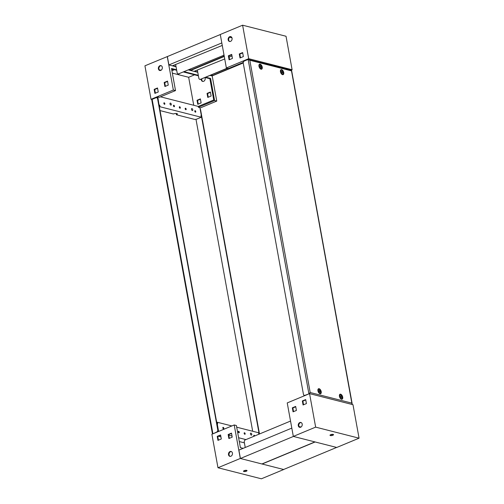 <?xml version="1.0" encoding="UTF-8"?>
<svg xmlns="http://www.w3.org/2000/svg" width="504" height="504" viewBox="0 0 504 504"><rect width="100%" height="100%" fill="white"/><g stroke="black" fill="none" stroke-linecap="round" stroke-linejoin="round"><path stroke-width="0.76" d="M170.825 105.09A1.077 0.58 -112.6 0 1 170.037 104.114A1.077 0.58 -112.6 0 1 170.232 103.093A1.077 0.58 -112.6 0 1 170.459 103.081A1.077 0.58 -112.6 0 1 171.247 104.057A1.077 0.58 -112.6 0 1 171.058 105.078A1.077 0.58 -112.6 0 1 170.825 105.09M192.314 110.565A1.077 0.58 -112.6 0 1 191.533 109.588A1.077 0.58 -112.6 0 1 191.722 108.568A1.077 0.58 -112.6 0 1 191.948 108.555A1.077 0.58 -112.6 0 1 192.736 109.532A1.077 0.58 -112.6 0 1 192.547 110.552A1.077 0.58 -112.6 0 1 192.314 110.565M251.301 435.122A1.077 0.58 -112.6 0 1 250.513 434.146A1.077 0.58 -112.6 0 1 250.702 433.119A1.077 0.58 -112.6 0 1 250.935 433.112A1.077 0.58 -112.6 0 1 251.723 434.083A1.077 0.58 -112.6 0 1 251.528 435.109A1.077 0.58 -112.6 0 1 251.301 435.122M217.067 432.098A1.796 1.399 -75.7 0 0 217.753 431.456A1.796 1.399 -75.7 0 0 218.068 429.887L157.928 98.967A1.796 1.399 -75.7 0 0 157.128 97.858A1.796 1.399 -75.7 0 0 156.977 97.808A1.796 1.399 -75.7 0 0 156.807 97.776M212.398 433.547L151.805 100.145L152.139 99.357L155.906 97.789A1.796 1.399 -75.7 0 1 156.65 97.726A1.796 1.399 -75.7 0 1 157.601 98.885L217.741 429.799A1.796 1.399 -75.7 0 1 216.651 432.054L213.205 433.705M156.605 97.713L157.128 97.858M259.491 433.969L200.586 109.828A1.796 1.399 -75.7 0 0 200.157 108.965M201.354 115.763L259.201 434.095M195.993 119.316L252.687 431.26M217.753 431.456L217.81 431.789M212.512 433.131L212.883 433.623L212.512 433.131M224.734 58.962L194.487 71.171L197.707 71.99M210.672 75.291L212.184 75.676L212.008 74.737M224.274 56.461L190.6 70.465L197.763 72.286M210.25 75.468L212.089 75.934L243.243 62.981M212.184 75.676L243.249 62.761M231.985 55.944L229.118 57.135M197.404 70.327L198.834 78.196A1.796 1.399 -75.7 0 0 199.786 79.355A1.796 1.399 -75.7 0 0 200.535 79.292L227.543 68.279M200.863 79.374A1.796 1.399 104.3 0 1 200.113 79.437A1.796 1.399 104.3 0 1 199.956 79.38M227.216 68.191L200.535 79.292M222.27 45.429L172.784 65.646L175.997 66.465M188.962 69.766L190.474 70.15L190.304 69.212M221.817 42.928L168.89 64.934L176.053 66.761M188.546 69.943L190.38 70.409L224.249 56.322M168.89 64.934L167.366 56.561L220.292 34.549M190.474 70.15L224.217 56.12M224.041 55.15A1.796 1.399 104.3 0 1 223.801 55.276L178.826 73.76L223.801 55.276M179.153 73.849A1.796 1.399 104.3 0 1 178.403 73.912A1.796 1.399 104.3 0 1 178.246 73.855M178.403 73.912L178.082 73.83A1.796 1.399 -75.7 0 1 177.124 72.67L175.694 64.795M178.082 73.83A1.796 1.399 -75.7 0 0 178.826 73.76M223.48 55.194A1.796 1.399 -75.7 0 0 223.984 54.848M223.19 427.342A0.806 0.435 67.4 0 0 223.014 427.348A0.806 0.435 67.4 0 0 222.875 428.116A0.806 0.435 67.4 0 0 223.461 428.847A0.806 0.435 67.4 0 0 223.637 428.841A0.806 0.435 67.4 0 0 223.782 428.072A0.806 0.435 67.4 0 0 223.19 427.342M238.657 431.279A0.806 0.435 67.4 0 0 238.487 431.285A0.806 0.435 67.4 0 0 238.342 432.054A0.806 0.435 67.4 0 0 238.928 432.785A0.806 0.435 67.4 0 0 239.104 432.779A0.806 0.435 67.4 0 0 239.249 432.01A0.806 0.435 67.4 0 0 238.657 431.279M244.516 432.772A0.806 0.435 67.4 0 0 244.346 432.779A0.806 0.435 67.4 0 0 244.201 433.547A0.806 0.435 67.4 0 0 244.793 434.278A0.806 0.435 67.4 0 0 244.963 434.272A0.806 0.435 67.4 0 0 245.108 433.503A0.806 0.435 67.4 0 0 244.516 432.772M254.715 435.96A0.806 0.435 67.4 0 0 254.123 435.217A0.806 0.435 67.4 0 0 253.953 435.229A0.806 0.435 67.4 0 0 253.928 436.288M243.873 471.53A1.796 0.567 -10.3 0 1 243.501 471.271A1.796 0.567 -10.3 0 1 244.642 470.516A1.796 0.567 -10.3 0 1 246.664 470.371A1.796 0.567 -10.3 0 1 247.029 470.629A1.796 0.567 -10.3 0 1 245.889 471.385A1.796 0.567 -10.3 0 1 243.873 471.53M230.126 456.378A2.514 1.959 104.3 0 1 229.055 454.854A2.514 1.959 104.3 0 1 231.355 451.565M228.514 454.715A2.514 1.959 104.3 0 1 229.125 452.271A2.514 1.959 104.3 0 1 231.09 451.471A2.514 1.959 104.3 0 1 232.42 453.09A2.514 1.959 104.3 0 1 231.808 455.534A2.514 1.959 104.3 0 1 229.849 456.334A2.514 1.959 104.3 0 1 228.514 454.715M216.733 422.528L217.363 422.264L231.846 425.949M236.691 427.184L258.584 432.76L258.854 434.24M217.363 422.264L217.652 423.87L217.218 423.763L218.616 431.456M228.797 435.236L232.029 436.061M238.606 437.737L245.946 439.608M223.133 428.608A0.806 0.435 67.4 0 0 222.825 427.871M238.6 432.545A0.806 0.435 67.4 0 0 238.291 431.808M244.459 434.039A0.806 0.435 67.4 0 0 244.15 433.301M254.016 436.25A0.806 0.435 67.4 0 0 253.758 435.746M217.917 431.745L217.841 431.304M243.174 448.333L240.402 447.628L236.389 425.521L234.215 424.966L211.888 434.253L217.974 467.744L261.393 478.8L283.721 469.514L240.301 458.464L217.974 467.744M218.434 440.175L217.766 436.495L220.632 435.299M229.358 438.335L228.69 434.656L231.556 433.459M218.383 436.237L220.922 436.88M239.299 441.561L244.402 442.859M246.355 470.32A1.796 0.567 -10.3 0 1 244.024 470.742M231.493 433.125L232.224 437.144L228.879 438.537L228.148 434.517L231.493 433.125M220.576 434.965L221.306 438.984L217.955 440.376L217.224 436.357L220.576 434.965M234.215 424.966L240.301 458.464M217.224 436.357L217.766 436.495M228.148 434.517L228.69 434.656M195.413 112.172A0.806 0.435 67.4 0 0 195.59 112.165A0.806 0.435 67.4 0 0 195.735 111.397A0.806 0.435 67.4 0 0 195.143 110.666A0.806 0.435 67.4 0 0 194.966 110.672A0.806 0.435 67.4 0 0 194.828 111.441A0.806 0.435 67.4 0 0 195.413 112.172M195.086 111.932A0.806 0.435 67.4 0 0 194.777 111.195M185.812 109.727A0.806 0.435 67.4 0 0 185.982 109.715A0.806 0.435 67.4 0 0 186.127 108.952A0.806 0.435 67.4 0 0 185.535 108.215A0.806 0.435 67.4 0 0 185.365 108.228A0.806 0.435 67.4 0 0 185.22 108.99A0.806 0.435 67.4 0 0 185.812 109.727M185.478 109.488A0.806 0.435 67.4 0 0 185.17 108.744M179.947 108.234A0.806 0.435 67.4 0 0 180.123 108.221A0.806 0.435 67.4 0 0 180.268 107.459A0.806 0.435 67.4 0 0 179.676 106.722A0.806 0.435 67.4 0 0 179.5 106.735A0.806 0.435 67.4 0 0 179.361 107.503A0.806 0.435 67.4 0 0 179.947 108.234M179.619 107.995A0.806 0.435 67.4 0 0 179.311 107.251M174.088 106.741A0.806 0.435 67.4 0 0 174.258 106.728A0.806 0.435 67.4 0 0 174.403 105.966A0.806 0.435 67.4 0 0 173.811 105.235A0.806 0.435 67.4 0 0 173.641 105.242A0.806 0.435 67.4 0 0 173.496 106.01A0.806 0.435 67.4 0 0 174.088 106.741M173.754 106.502A0.806 0.435 67.4 0 0 173.445 105.764M164.48 104.297A0.806 0.435 67.4 0 0 164.657 104.284A0.806 0.435 67.4 0 0 164.795 103.515A0.806 0.435 67.4 0 0 164.209 102.785A0.806 0.435 67.4 0 0 164.033 102.797A0.806 0.435 67.4 0 0 163.894 103.559A0.806 0.435 67.4 0 0 164.48 104.297M164.147 104.057A0.806 0.435 67.4 0 0 163.844 103.314M159.39 107.012L160.02 106.753L201.247 117.249L196.919 119.045A1.796 0.567 169.7 0 1 194.437 119.353L176.431 114.767A2.514 0.794 169.7 0 0 177.383 113.929A2.514 0.794 169.7 0 0 176.866 113.564A2.514 0.794 169.7 0 0 173.395 113.992L160.039 110.59M171.864 70.497A1.796 0.567 169.7 0 0 174.138 69.615M171.713 69.659A1.796 0.567 169.7 0 0 173.149 69.363M201.222 79.222A2.514 1.959 -75.7 0 0 201.266 79.783A2.514 1.959 -75.7 0 0 202.602 81.402A2.514 1.959 -75.7 0 0 204.561 80.602A2.514 1.959 -75.7 0 0 205.172 78.158A2.514 1.959 -75.7 0 0 205.027 77.641M201.795 78.983A2.514 1.959 -75.7 0 0 201.808 79.922A2.514 1.959 -75.7 0 0 202.879 81.446M158.395 68.865A2.514 1.959 -75.7 0 0 159.73 70.491A2.514 1.959 -75.7 0 0 161.689 69.684A2.514 1.959 -75.7 0 0 162.301 67.24A2.514 1.959 -75.7 0 0 160.965 65.621A2.514 1.959 -75.7 0 0 159.006 66.427A2.514 1.959 -75.7 0 0 158.395 68.865M161.236 65.715A2.514 1.959 -75.7 0 0 158.936 69.004A2.514 1.959 -75.7 0 0 160.007 70.535M176.431 114.767L176.28 113.929A2.514 0.794 169.7 0 0 176.923 113.583M201.247 117.249L200.951 115.643L201.386 115.75L199.912 107.648L198.406 107.264L214.591 100.529L210.571 78.422L205.966 77.251M205.267 77.54L209.878 78.712L213.74 99.981L198.255 106.426L198.406 107.264M198.255 106.426L160.524 96.818M151.906 99.54L151.024 99.313L173.344 90.027L175.518 90.581L159.333 97.31L157.821 96.925L157.122 97.215L157.254 97.921M159.05 105.134L157.821 96.925M159.296 105.034L159.73 105.147L159.1 105.405M160.02 106.753L159.73 105.147M214.591 100.529L216.764 101.083L199.987 108.058M171.587 68.966L176.69 70.264M183.557 72.015L198.4 75.789M167.586 81.44L164.713 82.631L165.388 86.316M157.576 88.307L154.709 89.498L155.377 93.177M200.384 98.885L197.039 100.277L197.77 104.297L201.115 102.904L200.384 98.885M210.395 92.018L207.049 93.41L207.774 97.43L211.126 96.037L210.395 92.018M194.582 74.819L188.66 77.282L172.343 73.13M193.744 105.279L188.66 77.282M161.053 70.258L159.22 69.785M172.689 69.243A1.796 0.567 169.7 0 0 171.675 69.451M210.458 92.358L207.591 93.549L208.259 97.234M200.447 99.219L197.581 100.416L198.248 104.095M216.764 101.083L212.184 75.896M167.366 56.561L144.931 65.816L151.024 99.313M167.523 81.1L164.172 82.492L164.903 86.512L168.254 85.119L167.523 81.1M157.513 87.967L154.167 89.359L154.898 93.379L158.243 91.986L157.513 87.967M173.344 90.027L167.259 56.536M175.518 90.581L171.499 68.475L176.602 69.772M198.311 75.304L184.256 71.725M210.571 78.422L209.878 78.712M154.709 89.498L154.167 89.359M197.581 100.416L197.039 100.277M164.713 82.631L164.172 82.492M207.591 93.549L207.049 93.41M201.002 115.914L201.386 115.75M319.763 390.001A1.147 0.617 67.4 0 0 319.265 390.896A1.147 0.617 67.4 0 0 320.153 392.15A1.147 0.617 67.4 0 0 320.651 391.255A1.147 0.617 67.4 0 0 319.763 390.001M320.046 393.202A2.155 1.159 -112.6 0 1 318.471 391.249A2.155 1.159 -112.6 0 1 318.856 389.201A2.155 1.159 -112.6 0 1 319.316 389.183A2.155 1.159 -112.6 0 1 320.891 391.136A2.155 1.159 -112.6 0 1 320.506 393.177A2.155 1.159 -112.6 0 1 320.046 393.202M341.252 395.476A1.147 0.617 67.4 0 0 340.754 396.371A1.147 0.617 67.4 0 0 341.643 397.618A1.147 0.617 67.4 0 0 342.147 396.724A1.147 0.617 67.4 0 0 341.252 395.476M341.536 398.677A2.155 1.159 -112.6 0 1 339.961 396.724A2.155 1.159 -112.6 0 1 340.345 394.676A2.155 1.159 -112.6 0 1 340.805 394.657A2.155 1.159 -112.6 0 1 342.38 396.604A2.155 1.159 -112.6 0 1 341.995 398.651A2.155 1.159 -112.6 0 1 341.536 398.677M282.272 70.919A1.147 0.617 67.4 0 0 281.774 71.814A1.147 0.617 67.4 0 0 282.662 73.067A1.147 0.617 67.4 0 0 283.16 72.166A1.147 0.617 67.4 0 0 282.272 70.919M282.555 74.12A2.155 1.159 -112.6 0 1 280.98 72.166A2.155 1.159 -112.6 0 1 281.364 70.119A2.155 1.159 -112.6 0 1 281.824 70.1A2.155 1.159 -112.6 0 1 283.399 72.053A2.155 1.159 -112.6 0 1 283.015 74.094A2.155 1.159 -112.6 0 1 282.555 74.12M260.782 65.451A1.147 0.617 67.4 0 0 260.284 66.345A1.147 0.617 67.4 0 0 261.173 67.593A1.147 0.617 67.4 0 0 261.671 66.698A1.147 0.617 67.4 0 0 260.782 65.451M261.066 68.645A2.155 1.159 -112.6 0 1 259.491 66.692A2.155 1.159 -112.6 0 1 259.869 64.651A2.155 1.159 -112.6 0 1 260.335 64.625A2.155 1.159 -112.6 0 1 261.91 66.578A2.155 1.159 -112.6 0 1 261.526 68.626A2.155 1.159 -112.6 0 1 261.066 68.645M320.141 392.081A1.077 0.58 67.4 0 0 320.374 392.068A1.077 0.58 67.4 0 0 320.563 391.047A1.077 0.58 67.4 0 0 319.775 390.071A1.077 0.58 67.4 0 0 319.549 390.083A1.077 0.58 67.4 0 0 319.353 391.104A1.077 0.58 67.4 0 0 320.141 392.081M319.801 391.866A1.077 0.58 67.4 0 0 319.284 390.631M341.63 397.555A1.077 0.58 67.4 0 0 341.863 397.543A1.077 0.58 67.4 0 0 342.052 396.522A1.077 0.58 67.4 0 0 341.265 395.546A1.077 0.58 67.4 0 0 341.038 395.552A1.077 0.58 67.4 0 0 340.843 396.579A1.077 0.58 67.4 0 0 341.63 397.555M341.29 397.341A1.077 0.58 67.4 0 0 340.773 396.1M282.649 72.998A1.077 0.58 67.4 0 0 282.883 72.986A1.077 0.58 67.4 0 0 283.072 71.965A1.077 0.58 67.4 0 0 282.284 70.988A1.077 0.58 67.4 0 0 282.057 71.001A1.077 0.58 67.4 0 0 281.862 72.022A1.077 0.58 67.4 0 0 282.649 72.998M282.309 72.784A1.077 0.58 67.4 0 0 281.793 71.549M261.16 67.523A1.077 0.58 67.4 0 0 261.393 67.511A1.077 0.58 67.4 0 0 261.582 66.49A1.077 0.58 67.4 0 0 260.795 65.514A1.077 0.58 67.4 0 0 260.562 65.526A1.077 0.58 67.4 0 0 260.373 66.547A1.077 0.58 67.4 0 0 261.16 67.523M260.814 67.316A1.077 0.58 67.4 0 0 260.303 66.074M318.856 389.201L318.018 389.554A2.155 1.159 67.4 0 0 317.948 389.586M340.345 394.676L339.507 395.023A2.155 1.159 67.4 0 0 339.438 395.06M281.364 70.119L280.526 70.472A2.155 1.159 67.4 0 0 280.457 70.503M259.869 64.651L259.037 64.997A2.155 1.159 67.4 0 0 258.968 65.029M319.127 388.716A2.696 1.449 -112.6 0 1 321.199 391.564A2.696 1.449 -112.6 0 1 320.147 393.769A2.696 1.449 -112.6 0 1 320.04 393.75A2.696 1.449 -112.6 0 1 318.207 391.709A2.696 1.449 -112.6 0 1 318.182 389.044A2.696 1.449 -112.6 0 1 319.127 388.716M340.616 394.191A2.696 1.449 -112.6 0 1 342.689 397.039A2.696 1.449 -112.6 0 1 341.636 399.244A2.696 1.449 -112.6 0 1 341.529 399.218A2.696 1.449 -112.6 0 1 339.702 397.177A2.696 1.449 -112.6 0 1 339.671 394.512A2.696 1.449 -112.6 0 1 340.616 394.191M281.635 69.634A2.696 1.449 -112.6 0 1 283.708 72.481A2.696 1.449 -112.6 0 1 282.656 74.686A2.696 1.449 -112.6 0 1 282.549 74.661A2.696 1.449 -112.6 0 1 280.715 72.62A2.696 1.449 -112.6 0 1 280.69 69.962A2.696 1.449 -112.6 0 1 281.635 69.634M260.146 64.159A2.696 1.449 -112.6 0 1 262.212 67.007A2.696 1.449 -112.6 0 1 261.166 69.212A2.696 1.449 -112.6 0 1 261.059 69.193A2.696 1.449 -112.6 0 1 259.226 67.152A2.696 1.449 -112.6 0 1 259.201 64.487A2.696 1.449 -112.6 0 1 260.146 64.159M317.974 389.485A2.23 1.203 -112.6 0 1 318.308 389.435M319.599 393.555A2.155 1.159 67.4 0 0 319.668 393.529L320.506 393.177M339.463 394.96A2.23 1.203 -112.6 0 1 339.797 394.903M341.088 399.023A2.155 1.159 67.4 0 0 341.158 398.998L341.995 398.651M280.482 70.403A2.23 1.203 -112.6 0 1 280.816 70.346M282.108 74.466A2.155 1.159 67.4 0 0 282.177 74.447L283.015 74.094M258.993 64.928A2.23 1.203 -112.6 0 1 259.327 64.877M260.618 68.998A2.155 1.159 67.4 0 0 260.688 68.972L261.526 68.626M309.204 393.781L305.115 395.268A1.796 1.399 -75.7 0 1 304.366 395.331A1.796 1.399 -75.7 0 1 303.414 394.172L243.274 63.252A1.796 1.399 -75.7 0 1 244.371 60.997L248.138 59.434L249.808 60.253L310.187 392.515L308.883 393.7L248.138 59.434L291.476 70.314M304.605 395.697L304.542 395.375M304.542 395.363A1.796 1.399 -75.7 0 0 304.693 395.413A1.796 1.399 -75.7 0 0 305.348 395.382M352.094 404.46L291.488 70.869L291.117 70.377L291.488 70.869L249.808 60.253M336.634 447.439L315.139 441.964L262.118 464.014L283.607 469.489L336.634 447.439M314.924 441.914L293.435 436.439L240.408 458.489L261.904 463.964L314.924 441.914M291.816 428.104L238.89 450.116L240.408 458.489M290.556 421.186A1.796 1.399 -75.7 0 0 290.008 421.281L245.353 439.853A1.796 1.399 -75.7 0 0 244.264 442.109L245.24 447.476M332.867 434.347A1.796 0.567 -10.3 0 1 330.536 434.769M333.169 434.398A1.796 0.567 -10.3 0 1 333.541 434.656A1.796 0.567 -10.3 0 1 332.401 435.412A1.796 0.567 -10.3 0 1 330.378 435.557A1.796 0.567 -10.3 0 1 330.013 435.299A1.796 0.567 -10.3 0 1 331.153 434.536A1.796 0.567 -10.3 0 1 333.169 434.398M302.192 424.078A2.514 1.959 -75.7 0 0 300.856 422.459A2.514 1.959 -75.7 0 0 298.897 423.259A2.514 1.959 -75.7 0 0 298.28 425.704A2.514 1.959 -75.7 0 0 299.615 427.323A2.514 1.959 -75.7 0 0 301.575 426.523A2.514 1.959 -75.7 0 0 302.192 424.078M301.121 422.554A2.514 1.959 -75.7 0 0 298.828 425.842A2.514 1.959 -75.7 0 0 299.893 427.367M303.843 395.035L304.013 395.942M359.069 438.184L336.741 447.464L293.322 436.414L287.236 402.916L309.563 393.63L315.649 427.127L359.069 438.184L352.976 404.687L309.563 393.63M299.061 426.541L301.02 427.039M330.851 434.637L331.311 434.757M295.741 406.766L292.874 407.963L293.542 411.642M305.752 399.905L302.885 401.096L303.553 404.781M293.322 436.414L315.649 427.127M293.063 411.844L296.409 410.451L295.678 406.432L292.333 407.824L293.063 411.844M303.068 404.977L306.419 403.584L305.689 399.565L302.343 400.957L303.068 404.977M302.885 401.096L302.343 400.957M292.874 407.963L292.333 407.824M229.774 41.517A2.514 1.959 104.3 0 1 228.703 39.992A2.514 1.959 104.3 0 1 231.002 36.704M232.067 38.228A2.514 1.959 104.3 0 1 231.456 40.673A2.514 1.959 104.3 0 1 229.496 41.473A2.514 1.959 104.3 0 1 228.161 39.854A2.514 1.959 104.3 0 1 228.772 37.409A2.514 1.959 104.3 0 1 230.738 36.609A2.514 1.959 104.3 0 1 232.067 38.228M243.356 62.181L243.218 61.419L243.942 61.267M291.022 70.201L292.112 69.747L286.026 36.256L242.607 25.2L248.692 58.691L292.112 69.747M243.3 62.395L228.539 68.531L226.372 67.977L248.692 58.691M231.947 37.787L229.648 37.201M240.49 57.784L239.822 54.098L242.689 52.907M229.572 59.623L228.904 55.944L231.771 54.747M229.087 59.825L228.356 55.805L231.708 54.413L232.439 58.432L229.087 59.825M240.011 57.985L239.28 53.966L242.632 52.567L243.356 56.587L240.011 57.985M226.372 67.977L220.279 34.486L242.607 25.2M239.28 53.966L239.822 54.098M228.356 55.805L228.904 55.944M152.139 99.357L212.883 433.623M218.068 429.887L217.741 429.799M157.928 98.967L157.601 98.885M216.972 432.136L216.651 432.054M305.437 395.35L305.115 395.268M310.187 392.515L351.868 403.124M156.977 97.808L156.65 97.726M212.978 433.799L212.524 433.686M200.113 79.437L199.786 79.355M304.693 395.413L304.366 395.331M352.195 403.855L291.602 70.453"/></g></svg>
